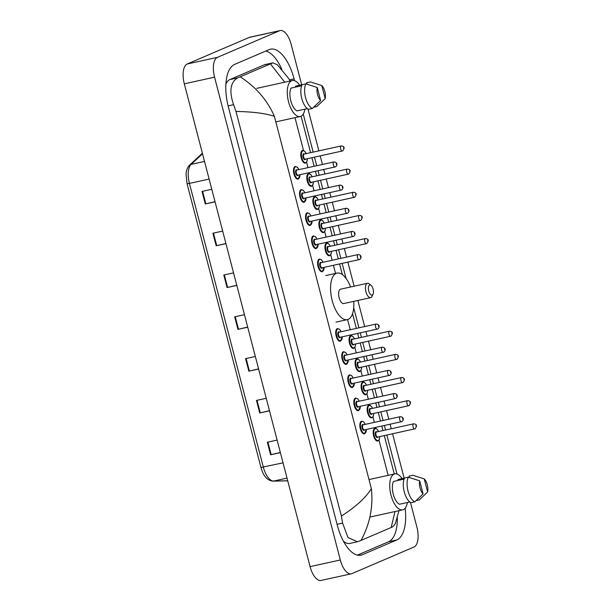 <?xml version="1.0" encoding="UTF-8"?>
<svg xmlns="http://www.w3.org/2000/svg" width="611" height="611" viewBox="0 0 611 611"><rect width="100%" height="100%" fill="white"/><g stroke="black" fill="none" stroke-linecap="round" stroke-linejoin="round"><path stroke-width="0.92" d="M410.455 502.387L416.908 527.171A17.329 7.783 -102.4 0 1 414.006 547.005L351.936 573.599A17.329 7.783 -102.4 0 1 351.302 573.805L321.058 580.45A17.329 7.783 -102.4 0 1 310.083 566.634L184.316 83.829A17.329 7.783 -102.4 0 1 187.226 63.995L249.288 37.401A17.329 7.783 -102.4 0 1 249.93 37.195L280.166 30.55A17.329 7.783 -102.4 0 1 291.149 44.366L301.681 84.807M351.302 573.805A17.329 7.783 -102.4 0 1 340.319 559.989L214.56 77.185A17.329 7.783 -102.4 0 1 217.463 57.35L279.533 30.756A17.329 7.783 -102.4 0 1 280.166 30.55M307.99 109.041L318.881 150.848M320.195 155.881L322.432 164.466M323.738 169.499L324.915 174.005M326.228 179.046L328.458 187.623M329.772 192.656L330.948 197.162M332.262 202.203L334.492 210.78M335.806 215.813L336.982 220.327M338.288 225.36L340.526 233.937M341.839 238.97L343.015 243.484M344.321 248.517L346.559 257.094M347.873 262.134L354.136 286.2M357.855 300.459L364.652 326.572M365.966 331.605L367.142 336.111M368.456 341.152L370.686 349.729M372 354.762L373.176 359.276M374.482 364.309L376.72 372.886M378.033 377.919L379.202 382.433M380.516 387.466L382.753 396.043M384.059 401.076L385.236 405.589M386.549 410.623L388.787 419.199M390.093 424.24L391.269 428.746M392.583 433.779L404.138 478.161M294.555 80.705L294.082 78.888A37.256 16.741 77.6 0 0 270.482 49.186A37.256 16.741 77.6 0 0 269.115 49.621L234.632 64.399A37.256 16.741 77.6 0 0 228.392 107.04L337.379 525.468A37.256 16.741 77.6 0 0 360.986 555.17A37.256 16.741 77.6 0 0 362.354 554.735L396.837 539.956A37.256 16.741 77.6 0 0 405.146 508.222M397.02 474.052L386.855 435.04M385.549 430.007L384.372 425.493M383.059 420.46L380.821 411.883M379.515 406.85L378.339 402.336M377.025 397.303L374.795 388.726M373.481 383.685L372.305 379.179M370.992 374.146L368.761 365.561M367.448 360.528L366.272 356.022M364.966 350.989L362.728 342.404M361.414 337.371L360.246 332.865M358.932 327.832L353.7 307.753M346.055 278.395L342.145 263.387M340.831 258.354L338.601 249.777M337.287 244.736L336.111 240.23M334.805 235.197L332.567 226.62M331.254 221.579L330.077 217.073M328.771 212.04L326.534 203.455M325.22 198.422L324.051 193.916M322.738 188.883L320.5 180.298M319.194 175.265L318.018 170.759M316.704 165.726L314.466 157.142M313.16 152.108L303.255 114.074M281.77 69.15A37.256 16.741 77.6 0 0 265.754 51.064M357.397 555.116L388.52 541.781A37.256 16.741 77.6 0 0 397.356 517.907M341.396 516.089C355.793 506.817 365.79 497.682 371.373 488.678C373.306 507.008 369.846 524.261 361.002 540.437L357.412 541.758L347.98 537.535L342.588 523.115L341.396 516.089L235.991 111.439L233.593 104.68C228.965 91.108 230.362 82.164 237.778 77.849L272.857 62.857L265.143 64.552A23.394 10.509 77.6 0 0 264.28 64.827L229.797 79.606A23.394 10.509 77.6 0 0 225.887 84.219M343.313 541.018A23.394 10.509 77.6 0 0 349.698 543.462L357.412 541.758M272.857 62.857L277.379 64.766L288.606 78.407L290.088 81.026M398.968 510.674L395.34 523.581L393.01 526.651L391.216 527.492L394.989 511.544M361.002 540.437L391.216 527.492M240.245 76.864C255.902 86.945 267.274 100.105 274.385 116.342C265.686 113.394 252.885 111.76 235.991 111.439M284.711 82.21L270.467 63.911M225.94 243.621L216.179 245.767L212.911 233.226L222.679 231.08M215.057 201.821L205.288 203.967L202.027 191.426L211.788 189.28M258.606 369.029L248.845 371.167L245.576 358.626L255.337 356.488M269.497 410.829L259.736 412.975L256.467 400.434L266.228 398.288M280.388 452.629L270.62 454.775L267.358 442.234L277.119 440.088M236.831 285.421L227.071 287.567L223.802 275.026L233.562 272.88M247.722 327.221L237.954 329.367L234.693 316.826L244.453 314.68M247.684 327.076L237.954 329.367M236.793 285.276L227.071 287.567M280.35 452.484L270.62 454.775M269.459 410.684L259.736 412.975M258.568 368.876L248.845 371.167M215.019 201.676L205.288 203.967M225.902 243.476L216.179 245.767M407.384 502.494A18.414 8.271 -102.4 0 1 403.344 509.643A18.414 8.271 -102.4 0 1 402.672 509.857A18.414 8.271 -102.4 0 1 390.811 494.421A18.414 8.271 -102.4 0 1 394.087 474.113A18.414 8.271 -102.4 0 1 394.767 473.892A18.414 8.271 -102.4 0 1 402.13 478.596M404.108 479.108L393.476 481.445A12.999 5.843 -102.4 0 0 393.27 494.207A12.999 5.843 -102.4 0 0 399.418 504.251L409.821 501.959M423.095 493.894A8.661 3.895 -102.4 0 1 419.696 480.842L423.095 493.894L414.777 501.837A13.862 6.232 -102.4 0 1 408.033 491.038A13.862 6.232 -102.4 0 1 408.362 477.214L404.581 478.039A13.862 6.232 -102.4 0 0 404.253 491.87A13.862 6.232 -102.4 0 0 410.997 502.67L414.777 501.837M419.696 480.842L408.362 477.214M398.25 480.399L398.013 479.505L404.574 478.062M408.4 477.222L409.355 477.008L409.118 476.099L412.899 475.266L424.233 478.894A8.661 3.895 -102.4 0 1 427.631 491.947L424.233 478.894M427.631 491.947L419.314 499.897L416.152 500.592M369.617 285.031A5.201 2.337 -102.4 0 1 371.106 285.406A5.201 2.337 -102.4 0 1 373.038 294.189A5.201 2.337 -102.4 0 1 372.229 295.067A5.201 2.337 -102.4 0 1 368.746 290.981A5.201 2.337 -102.4 0 1 369.617 285.031M373.038 294.189L372.023 296.327A7.363 3.307 -102.4 0 1 370.885 297.572A7.363 3.307 -102.4 0 1 370.617 297.656A7.363 3.307 -102.4 0 1 365.874 291.485A7.363 3.307 -102.4 0 1 367.18 283.359A7.363 3.307 -102.4 0 1 367.455 283.275A7.363 3.307 -102.4 0 1 369.296 283.894L371.106 285.406M367.455 283.275L340.617 289.171A7.363 3.307 77.6 0 0 340.342 289.255A7.363 3.307 77.6 0 0 339.036 297.381A7.363 3.307 77.6 0 0 343.779 303.552L370.617 297.656M353.723 301.368A23.829 10.708 -102.4 0 1 348.186 319.354A23.829 10.708 -102.4 0 1 347.308 319.637A23.829 10.708 -102.4 0 1 331.964 299.65A23.829 10.708 -102.4 0 1 336.203 273.369A23.829 10.708 -102.4 0 1 337.081 273.086A23.829 10.708 -102.4 0 1 350.561 286.987M304.92 109.148A18.414 8.271 -102.4 0 1 300.887 116.289A18.414 8.271 -102.4 0 1 300.207 116.51A18.414 8.271 -102.4 0 1 288.354 101.067A18.414 8.271 -102.4 0 1 291.63 80.759A18.414 8.271 -102.4 0 1 292.302 80.537A18.414 8.271 -102.4 0 1 299.673 85.25M301.651 85.761L291.019 88.099A12.999 5.843 -102.4 0 0 290.813 100.853A12.999 5.843 -102.4 0 0 296.961 110.897L307.364 108.613M320.638 100.54A8.661 3.895 -102.4 0 1 317.239 87.488L320.638 100.54L312.313 108.483A13.862 6.232 -102.4 0 1 305.569 97.691A13.862 6.232 -102.4 0 1 305.905 83.86L302.124 84.692A13.862 6.232 -102.4 0 0 301.788 98.524A13.862 6.232 -102.4 0 0 308.54 109.316L312.313 108.483M317.239 87.488L305.905 83.86L306.898 83.661L306.661 82.745L310.441 81.912L321.776 85.54A8.661 3.895 -102.4 0 1 325.174 98.592L321.776 85.54M295.793 87.045L295.556 86.151L302.109 84.708M325.174 98.592L316.849 106.543L313.687 107.238M294.983 117.656L303.545 150.512M306.585 162.205L307.997 167.635M309.311 172.669L309.571 173.669M312.618 185.362L314.031 190.792M315.345 195.826L315.604 196.826M318.652 208.519L320.065 213.949M321.378 218.982L321.638 219.991M324.685 231.684L326.098 237.106M327.412 242.147L327.672 243.147M330.719 254.84L332.132 260.271M333.438 265.304L335.576 273.507M347.575 319.568L350.225 329.741M351.539 334.775L351.799 335.775M354.846 347.468L356.259 352.898M357.572 357.931L357.832 358.932M360.88 370.625L362.292 376.055M363.606 381.088L363.866 382.096M366.906 393.79L368.326 399.212M369.632 404.253L369.892 405.253M372.939 416.946L374.352 422.377M375.666 427.41L375.925 428.41M378.973 440.103L388.153 475.343M274.385 116.342L371.373 488.678M279.533 30.756L249.288 37.401M217.463 57.35L187.226 63.995M214.56 77.185L184.316 83.829M340.319 559.989L310.083 566.634M289.469 79.896L294.082 78.888M388.52 541.781L396.837 539.956M359.558 555.346L362.354 554.735M337.081 524.322L342.588 523.115M228.102 105.886L233.593 104.68M229.797 79.606L237.778 77.849M264.28 64.827L272.254 63.078M283.038 462.833L260.958 467.476L187.05 183.72L189.425 183.407L263.333 467.155A17.329 7.783 77.6 0 0 273.621 481.056A4.33 3.857 88.8 0 1 272.957 481.132C267.259 480.536 263.257 475.984 260.958 467.476M187.05 183.72L186.049 174.234L186.302 172.05C186.286 171.897 186.859 167.849 189.563 165.184A4.33 3.742 47 0 1 191.136 164.374A17.329 7.783 77.6 0 0 189.425 183.407L209.13 179.076M202.531 153.735L191.136 164.374L204.532 161.426M287.025 478.108L273.621 481.056L287.712 480.773M235.235 316.712L238.504 329.245M246.126 358.512L249.395 371.045M257.017 400.312L260.278 412.845M267.901 442.112L271.169 454.645M224.352 274.904L227.613 287.445M213.46 233.104L216.729 245.645M202.569 191.304L205.838 203.837M377.972 440.959A6.5 2.918 -102.4 0 1 377.735 441.035A6.5 2.918 -102.4 0 1 373.55 435.582A6.5 2.918 -102.4 0 1 374.711 428.418A6.5 2.918 -102.4 0 1 374.948 428.342L376.972 429.059L378.621 431.526M378.568 431.534A6.064 2.727 77.6 0 0 375.192 428.754A6.064 2.727 77.6 0 0 374.176 435.696A6.064 2.727 77.6 0 0 378.247 440.455A6.064 2.727 77.6 0 0 379.683 436.613M377.965 436.995A3.032 1.359 -102.4 0 1 377.483 437.529A3.032 1.359 -102.4 0 1 375.452 435.147A3.032 1.359 -102.4 0 1 375.956 431.679A3.032 1.359 -102.4 0 1 376.85 431.916M376.636 431.969A2.597 1.169 77.6 0 0 376.536 431.985A2.597 1.169 77.6 0 0 376.445 432.015A2.597 1.169 77.6 0 0 375.979 434.879A2.597 1.169 77.6 0 0 377.659 437.064A2.597 1.169 77.6 0 0 377.751 437.033M414.793 428.891A2.597 1.169 -102.4 0 1 414.701 428.922A2.597 1.169 -102.4 0 1 413.028 426.738A2.597 1.169 -102.4 0 1 413.487 423.874A2.597 1.169 -102.4 0 1 413.586 423.843A2.597 1.169 -102.4 0 1 413.769 423.835M415.923 425.546L416.144 426.386L415.923 425.546M371.946 417.802A6.5 2.918 -102.4 0 1 371.702 417.878A6.5 2.918 -102.4 0 1 367.517 412.425A6.5 2.918 -102.4 0 1 368.677 405.261A6.5 2.918 -102.4 0 1 368.914 405.185L370.938 405.903L372.588 408.369M372.534 408.377A6.064 2.727 77.6 0 0 369.166 405.597A6.064 2.727 77.6 0 0 368.15 412.532A6.064 2.727 77.6 0 0 372.214 417.298A6.064 2.727 77.6 0 0 373.649 413.456M371.931 413.838A3.032 1.359 -102.4 0 1 371.45 414.373A3.032 1.359 -102.4 0 1 369.418 411.99A3.032 1.359 -102.4 0 1 369.922 408.522A3.032 1.359 -102.4 0 1 370.816 408.759M370.61 408.812A2.597 1.169 77.6 0 0 370.51 408.828A2.597 1.169 77.6 0 0 370.411 408.858A2.597 1.169 77.6 0 0 369.953 411.722A2.597 1.169 77.6 0 0 371.625 413.899A2.597 1.169 77.6 0 0 371.717 413.868M408.767 405.735A2.597 1.169 -102.4 0 1 408.667 405.765A2.597 1.169 -102.4 0 1 406.995 403.581A2.597 1.169 -102.4 0 1 407.461 400.717A2.597 1.169 -102.4 0 1 407.552 400.686A2.597 1.169 -102.4 0 1 407.743 400.679M409.889 402.389L410.111 403.222L409.889 402.389M365.913 394.645A6.5 2.918 -102.4 0 1 365.676 394.721A6.5 2.918 -102.4 0 1 361.491 389.268A6.5 2.918 -102.4 0 1 362.644 382.104A6.5 2.918 -102.4 0 1 362.881 382.028L364.904 382.746L366.554 385.213M366.501 385.22A6.064 2.727 77.6 0 0 363.133 382.44A6.064 2.727 77.6 0 0 362.117 389.375A6.064 2.727 77.6 0 0 366.18 394.141A6.064 2.727 77.6 0 0 367.616 390.299M365.897 390.673A3.032 1.359 -102.4 0 1 365.416 391.216A3.032 1.359 -102.4 0 1 363.385 388.833A3.032 1.359 -102.4 0 1 363.896 385.365A3.032 1.359 -102.4 0 1 364.782 385.602M364.576 385.656A2.597 1.169 77.6 0 0 364.477 385.663A2.597 1.169 77.6 0 0 364.377 385.694A2.597 1.169 77.6 0 0 363.919 388.565A2.597 1.169 77.6 0 0 365.592 390.742A2.597 1.169 77.6 0 0 365.684 390.712M402.733 382.57A2.597 1.169 -102.4 0 1 402.634 382.601A2.597 1.169 -102.4 0 1 400.961 380.424A2.597 1.169 -102.4 0 1 401.427 377.56A2.597 1.169 -102.4 0 1 401.519 377.529A2.597 1.169 -102.4 0 1 401.71 377.522M403.863 379.232L404.077 380.065L403.863 379.232M359.879 371.48A6.5 2.918 -102.4 0 1 359.642 371.564A6.5 2.918 -102.4 0 1 355.457 366.111A6.5 2.918 -102.4 0 1 356.61 358.947A6.5 2.918 -102.4 0 1 356.847 358.863L358.871 359.589L360.521 362.048M360.467 362.063A6.064 2.727 77.6 0 0 357.099 359.276A6.064 2.727 77.6 0 0 356.083 366.218A6.064 2.727 77.6 0 0 360.146 370.984A6.064 2.727 77.6 0 0 361.582 367.142M359.864 367.517A3.032 1.359 -102.4 0 1 359.383 368.059A3.032 1.359 -102.4 0 1 357.351 365.676A3.032 1.359 -102.4 0 1 357.863 362.201A3.032 1.359 -102.4 0 1 358.749 362.438M358.542 362.499A2.597 1.169 77.6 0 0 358.443 362.506A2.597 1.169 77.6 0 0 358.351 362.537A2.597 1.169 77.6 0 0 357.886 365.409A2.597 1.169 77.6 0 0 359.558 367.585A2.597 1.169 77.6 0 0 359.658 367.555M396.699 359.413A2.597 1.169 -102.4 0 1 396.608 359.444A2.597 1.169 -102.4 0 1 394.927 357.267A2.597 1.169 -102.4 0 1 395.393 354.395A2.597 1.169 -102.4 0 1 395.485 354.365A2.597 1.169 -102.4 0 1 395.676 354.357M397.83 356.076L398.044 356.908L397.83 356.076M353.845 348.323A6.5 2.918 -102.4 0 1 353.609 348.4A6.5 2.918 -102.4 0 1 349.423 342.954A6.5 2.918 -102.4 0 1 350.577 335.783A6.5 2.918 -102.4 0 1 350.821 335.706L352.845 336.432L354.495 338.891M354.441 338.906A6.064 2.727 77.6 0 0 351.065 336.119A6.064 2.727 77.6 0 0 350.05 343.061A6.064 2.727 77.6 0 0 354.113 347.827A6.064 2.727 77.6 0 0 355.556 343.985M353.838 344.36A3.032 1.359 -102.4 0 1 353.357 344.902A3.032 1.359 -102.4 0 1 351.317 342.519A3.032 1.359 -102.4 0 1 351.829 339.044A3.032 1.359 -102.4 0 1 352.715 339.281M352.509 339.342A2.597 1.169 77.6 0 0 352.41 339.349A2.597 1.169 77.6 0 0 352.318 339.38A2.597 1.169 77.6 0 0 351.852 342.252A2.597 1.169 77.6 0 0 353.525 344.428A2.597 1.169 77.6 0 0 353.624 344.398M390.666 336.256A2.597 1.169 -102.4 0 1 390.574 336.287A2.597 1.169 -102.4 0 1 388.901 334.11A2.597 1.169 -102.4 0 1 389.36 331.238A2.597 1.169 -102.4 0 1 389.459 331.208A2.597 1.169 -102.4 0 1 389.642 331.2M391.796 332.919L392.01 333.751L391.796 332.919M329.719 255.696A6.5 2.918 -102.4 0 1 329.482 255.772A6.5 2.918 -102.4 0 1 325.296 250.319A6.5 2.918 -102.4 0 1 326.45 243.155A6.5 2.918 -102.4 0 1 326.686 243.079L328.71 243.797L330.36 246.264M330.307 246.271A6.064 2.727 77.6 0 0 326.938 243.491A6.064 2.727 77.6 0 0 325.923 250.426A6.064 2.727 77.6 0 0 329.986 255.192A6.064 2.727 77.6 0 0 331.422 251.35M329.703 251.732A3.032 1.359 -102.4 0 1 329.222 252.267A3.032 1.359 -102.4 0 1 327.19 249.884A3.032 1.359 -102.4 0 1 327.702 246.416A3.032 1.359 -102.4 0 1 328.588 246.653M328.382 246.707A2.597 1.169 77.6 0 0 328.283 246.722A2.597 1.169 77.6 0 0 328.183 246.752A2.597 1.169 77.6 0 0 327.725 249.616A2.597 1.169 77.6 0 0 329.398 251.793A2.597 1.169 77.6 0 0 329.497 251.763M366.539 243.629A2.597 1.169 -102.4 0 1 366.44 243.659A2.597 1.169 -102.4 0 1 364.767 241.475A2.597 1.169 -102.4 0 1 365.233 238.611A2.597 1.169 -102.4 0 1 365.325 238.58A2.597 1.169 -102.4 0 1 365.515 238.573M367.669 240.283L367.883 241.116L367.669 240.283M323.685 232.539A6.5 2.918 -102.4 0 1 323.448 232.615A6.5 2.918 -102.4 0 1 319.263 227.162A6.5 2.918 -102.4 0 1 320.416 219.998A6.5 2.918 -102.4 0 1 320.66 219.922L322.677 220.64L324.334 223.107M324.273 223.114A6.064 2.727 77.6 0 0 320.905 220.334A6.064 2.727 77.6 0 0 319.889 227.269A6.064 2.727 77.6 0 0 323.952 232.035A6.064 2.727 77.6 0 0 325.396 228.193M323.67 228.567A3.032 1.359 -102.4 0 1 323.188 229.11A3.032 1.359 -102.4 0 1 321.157 226.727A3.032 1.359 -102.4 0 1 321.669 223.259A3.032 1.359 -102.4 0 1 322.555 223.496M322.348 223.55A2.597 1.169 77.6 0 0 322.249 223.557A2.597 1.169 77.6 0 0 322.157 223.588A2.597 1.169 77.6 0 0 321.692 226.46A2.597 1.169 77.6 0 0 323.364 228.636A2.597 1.169 77.6 0 0 323.463 228.606M360.505 220.464A2.597 1.169 -102.4 0 1 360.414 220.495A2.597 1.169 -102.4 0 1 358.733 218.318A2.597 1.169 -102.4 0 1 359.199 215.454A2.597 1.169 -102.4 0 1 359.299 215.423A2.597 1.169 -102.4 0 1 359.482 215.416M361.636 217.126L361.849 217.959L361.636 217.126M317.651 209.374A6.5 2.918 -102.4 0 1 317.415 209.458A6.5 2.918 -102.4 0 1 313.229 204.005A6.5 2.918 -102.4 0 1 314.39 196.841A6.5 2.918 -102.4 0 1 314.627 196.757L316.651 197.483L318.3 199.942M318.247 199.957A6.064 2.727 77.6 0 0 314.871 197.17A6.064 2.727 77.6 0 0 313.855 204.112A6.064 2.727 77.6 0 0 317.919 208.878A6.064 2.727 77.6 0 0 319.362 205.036M317.644 205.411A3.032 1.359 -102.4 0 1 317.162 205.953A3.032 1.359 -102.4 0 1 315.131 203.57A3.032 1.359 -102.4 0 1 315.635 200.095A3.032 1.359 -102.4 0 1 316.529 200.332M316.315 200.393A2.597 1.169 77.6 0 0 316.215 200.4A2.597 1.169 77.6 0 0 316.124 200.431A2.597 1.169 77.6 0 0 315.658 203.303A2.597 1.169 77.6 0 0 317.33 205.479A2.597 1.169 77.6 0 0 317.43 205.449M354.472 197.307A2.597 1.169 -102.4 0 1 354.38 197.338A2.597 1.169 -102.4 0 1 352.707 195.161A2.597 1.169 -102.4 0 1 353.166 192.289A2.597 1.169 -102.4 0 1 353.265 192.259A2.597 1.169 -102.4 0 1 353.448 192.251M355.602 193.97L355.823 194.802L355.602 193.97M311.618 186.218A6.5 2.918 -102.4 0 1 311.381 186.294A6.5 2.918 -102.4 0 1 307.196 180.848A6.5 2.918 -102.4 0 1 308.356 173.677A6.5 2.918 -102.4 0 1 308.593 173.6L310.617 174.326L312.267 176.785M312.213 176.8A6.064 2.727 77.6 0 0 308.838 174.013A6.064 2.727 77.6 0 0 307.822 180.955A6.064 2.727 77.6 0 0 311.893 185.721A6.064 2.727 77.6 0 0 313.328 181.879M311.61 182.254A3.032 1.359 -102.4 0 1 311.129 182.796A3.032 1.359 -102.4 0 1 309.097 180.413A3.032 1.359 -102.4 0 1 309.601 176.938A3.032 1.359 -102.4 0 1 310.495 177.175M310.289 177.236A2.597 1.169 77.6 0 0 310.182 177.243A2.597 1.169 77.6 0 0 310.09 177.274A2.597 1.169 77.6 0 0 309.624 180.146A2.597 1.169 77.6 0 0 311.305 182.322A2.597 1.169 77.6 0 0 311.396 182.292M348.446 174.15A2.597 1.169 -102.4 0 1 348.346 174.181A2.597 1.169 -102.4 0 1 346.674 172.004A2.597 1.169 -102.4 0 1 347.132 169.132A2.597 1.169 -102.4 0 1 347.231 169.102A2.597 1.169 -102.4 0 1 347.422 169.094M349.568 170.813L349.79 171.645L349.568 170.813M305.592 163.061A6.5 2.918 -102.4 0 1 305.347 163.137A6.5 2.918 -102.4 0 1 301.162 157.691A6.5 2.918 -102.4 0 1 302.323 150.52A6.5 2.918 -102.4 0 1 302.56 150.443L304.584 151.169L306.233 153.628M306.18 153.644A6.064 2.727 77.6 0 0 302.812 150.856A6.064 2.727 77.6 0 0 301.796 157.798A6.064 2.727 77.6 0 0 305.859 162.564A6.064 2.727 77.6 0 0 307.295 158.723M305.576 159.097A3.032 1.359 -102.4 0 1 305.095 159.631A3.032 1.359 -102.4 0 1 303.064 157.256A3.032 1.359 -102.4 0 1 303.568 153.781A3.032 1.359 -102.4 0 1 304.461 154.018M304.255 154.071A2.597 1.169 77.6 0 0 304.156 154.087A2.597 1.169 77.6 0 0 304.057 154.117A2.597 1.169 77.6 0 0 303.598 156.981A2.597 1.169 77.6 0 0 305.271 159.166A2.597 1.169 77.6 0 0 305.363 159.135M342.412 150.993A2.597 1.169 -102.4 0 1 342.313 151.024A2.597 1.169 -102.4 0 1 340.64 148.847A2.597 1.169 -102.4 0 1 341.106 145.976A2.597 1.169 -102.4 0 1 341.198 145.945A2.597 1.169 -102.4 0 1 341.389 145.937M343.535 147.648L343.756 148.488L343.535 147.648M364.652 433.795A6.5 2.918 -102.4 0 1 364.416 433.871A6.5 2.918 -102.4 0 1 360.23 428.426A6.5 2.918 -102.4 0 1 361.384 421.254A6.5 2.918 -102.4 0 1 361.62 421.178L363.66 421.911L365.294 424.362M365.241 424.378A6.064 2.727 77.6 0 0 361.872 421.59A6.064 2.727 77.6 0 0 360.857 428.532A6.064 2.727 77.6 0 0 364.92 433.298A6.064 2.727 77.6 0 0 366.356 429.457M364.637 429.831A3.032 1.359 -102.4 0 1 364.156 430.365A3.032 1.359 -102.4 0 1 362.124 427.99A3.032 1.359 -102.4 0 1 362.636 424.515A3.032 1.359 -102.4 0 1 363.522 424.752M363.316 424.805A2.597 1.169 77.6 0 0 363.217 424.821A2.597 1.169 77.6 0 0 363.117 424.851A2.597 1.169 77.6 0 0 362.659 427.715A2.597 1.169 77.6 0 0 364.332 429.9A2.597 1.169 77.6 0 0 364.423 429.869M401.473 421.727A2.597 1.169 -102.4 0 1 401.374 421.758A2.597 1.169 -102.4 0 1 399.701 419.581A2.597 1.169 -102.4 0 1 400.167 416.71A2.597 1.169 -102.4 0 1 400.258 416.679A2.597 1.169 -102.4 0 1 400.449 416.671M402.817 419.222L402.603 418.382L402.817 419.222M358.619 410.638A6.5 2.918 -102.4 0 1 358.382 410.714A6.5 2.918 -102.4 0 1 354.197 405.269A6.5 2.918 -102.4 0 1 355.35 398.097A6.5 2.918 -102.4 0 1 355.587 398.021L357.626 398.754L359.268 401.206M359.207 401.221A6.064 2.727 77.6 0 0 355.839 398.433A6.064 2.727 77.6 0 0 354.823 405.376A6.064 2.727 77.6 0 0 358.886 410.134A6.064 2.727 77.6 0 0 360.33 406.292M358.604 406.674A3.032 1.359 -102.4 0 1 358.122 407.209A3.032 1.359 -102.4 0 1 356.091 404.826A3.032 1.359 -102.4 0 1 356.603 401.358A3.032 1.359 -102.4 0 1 357.488 401.595M357.282 401.648A2.597 1.169 77.6 0 0 357.183 401.664A2.597 1.169 77.6 0 0 357.091 401.694A2.597 1.169 77.6 0 0 356.625 404.558A2.597 1.169 77.6 0 0 358.298 406.743A2.597 1.169 77.6 0 0 358.397 406.712M395.439 398.571A2.597 1.169 -102.4 0 1 395.348 398.601A2.597 1.169 -102.4 0 1 393.667 396.417A2.597 1.169 -102.4 0 1 394.133 393.553A2.597 1.169 -102.4 0 1 394.225 393.522A2.597 1.169 -102.4 0 1 394.416 393.515M396.783 396.065L396.57 395.225L396.783 396.065M352.585 387.481A6.5 2.918 -102.4 0 1 352.348 387.557A6.5 2.918 -102.4 0 1 348.163 382.104A6.5 2.918 -102.4 0 1 349.316 374.94A6.5 2.918 -102.4 0 1 349.561 374.864L351.6 375.597L353.234 378.049M353.181 378.056A6.064 2.727 77.6 0 0 349.805 375.276A6.064 2.727 77.6 0 0 348.789 382.219A6.064 2.727 77.6 0 0 352.853 386.977A6.064 2.727 77.6 0 0 354.296 383.135M352.578 383.517A3.032 1.359 -102.4 0 1 352.096 384.052A3.032 1.359 -102.4 0 1 350.057 381.669A3.032 1.359 -102.4 0 1 350.569 378.201A3.032 1.359 -102.4 0 1 351.455 378.438M351.249 378.492A2.597 1.169 77.6 0 0 351.149 378.507A2.597 1.169 77.6 0 0 351.058 378.537A2.597 1.169 77.6 0 0 350.592 381.401A2.597 1.169 77.6 0 0 352.264 383.586A2.597 1.169 77.6 0 0 352.364 383.555M389.406 375.414A2.597 1.169 -102.4 0 1 389.314 375.444A2.597 1.169 -102.4 0 1 387.641 373.26A2.597 1.169 -102.4 0 1 388.1 370.396A2.597 1.169 -102.4 0 1 388.199 370.365A2.597 1.169 -102.4 0 1 388.382 370.358M390.75 372.909L390.536 372.068L390.75 372.909M346.552 364.324A6.5 2.918 -102.4 0 1 346.315 364.4A6.5 2.918 -102.4 0 1 342.129 358.947A6.5 2.918 -102.4 0 1 343.29 351.783A6.5 2.918 -102.4 0 1 343.527 351.707L345.566 352.44L347.201 354.892M347.147 354.899A6.064 2.727 77.6 0 0 343.772 352.119A6.064 2.727 77.6 0 0 342.756 359.054A6.064 2.727 77.6 0 0 346.827 363.82A6.064 2.727 77.6 0 0 348.262 359.978M346.544 360.36A3.032 1.359 -102.4 0 1 346.063 360.895A3.032 1.359 -102.4 0 1 344.031 358.512A3.032 1.359 -102.4 0 1 344.535 355.044A3.032 1.359 -102.4 0 1 345.429 355.281M345.215 355.335A2.597 1.169 77.6 0 0 345.116 355.35A2.597 1.169 77.6 0 0 345.024 355.381A2.597 1.169 77.6 0 0 344.558 358.245A2.597 1.169 77.6 0 0 346.238 360.421A2.597 1.169 77.6 0 0 346.33 360.391M383.372 352.257A2.597 1.169 -102.4 0 1 383.28 352.287A2.597 1.169 -102.4 0 1 381.608 350.103A2.597 1.169 -102.4 0 1 382.066 347.239A2.597 1.169 -102.4 0 1 382.165 347.208A2.597 1.169 -102.4 0 1 382.349 347.201M384.724 349.744L384.502 348.912L384.724 349.744M340.526 341.167A6.5 2.918 -102.4 0 1 340.281 341.244A6.5 2.918 -102.4 0 1 336.096 335.79A6.5 2.918 -102.4 0 1 337.257 328.626A6.5 2.918 -102.4 0 1 337.493 328.55L339.533 329.283L341.167 331.735M341.114 331.742A6.064 2.727 77.6 0 0 337.746 328.962A6.064 2.727 77.6 0 0 336.722 335.897A6.064 2.727 77.6 0 0 340.793 340.663A6.064 2.727 77.6 0 0 342.229 336.821M340.51 337.196A3.032 1.359 -102.4 0 1 340.029 337.738A3.032 1.359 -102.4 0 1 337.998 335.355A3.032 1.359 -102.4 0 1 338.502 331.888A3.032 1.359 -102.4 0 1 339.395 332.124M339.189 332.178A2.597 1.169 77.6 0 0 339.09 332.185A2.597 1.169 77.6 0 0 338.99 332.224A2.597 1.169 77.6 0 0 338.532 335.088A2.597 1.169 77.6 0 0 340.205 337.264A2.597 1.169 77.6 0 0 340.296 337.234M377.346 329.092A2.597 1.169 -102.4 0 1 377.247 329.123A2.597 1.169 -102.4 0 1 375.574 326.946A2.597 1.169 -102.4 0 1 376.04 324.082A2.597 1.169 -102.4 0 1 376.132 324.051A2.597 1.169 -102.4 0 1 376.323 324.044M378.69 326.587L378.469 325.755L378.69 326.587M322.425 271.689A6.5 2.918 -102.4 0 1 322.188 271.765A6.5 2.918 -102.4 0 1 318.003 266.32A6.5 2.918 -102.4 0 1 319.156 259.148A6.5 2.918 -102.4 0 1 319.4 259.072L321.439 259.805L323.074 262.256M323.02 262.272A6.064 2.727 77.6 0 0 319.645 259.484A6.064 2.727 77.6 0 0 318.629 266.427A6.064 2.727 77.6 0 0 322.692 271.192A6.064 2.727 77.6 0 0 324.135 267.351M322.417 267.725A3.032 1.359 -102.4 0 1 321.936 268.26A3.032 1.359 -102.4 0 1 319.897 265.884A3.032 1.359 -102.4 0 1 320.408 262.409A3.032 1.359 -102.4 0 1 321.294 262.646M321.088 262.699A2.597 1.169 77.6 0 0 320.989 262.715A2.597 1.169 77.6 0 0 320.897 262.745A2.597 1.169 77.6 0 0 320.431 265.609A2.597 1.169 77.6 0 0 322.104 267.794A2.597 1.169 77.6 0 0 322.203 267.763M359.245 259.622A2.597 1.169 -102.4 0 1 359.153 259.652A2.597 1.169 -102.4 0 1 357.481 257.475A2.597 1.169 -102.4 0 1 357.939 254.604A2.597 1.169 -102.4 0 1 358.038 254.573A2.597 1.169 -102.4 0 1 358.222 254.566M360.589 257.116L360.375 256.276L360.589 257.116M316.391 248.532A6.5 2.918 -102.4 0 1 316.154 248.608A6.5 2.918 -102.4 0 1 311.969 243.163A6.5 2.918 -102.4 0 1 313.13 235.991A6.5 2.918 -102.4 0 1 313.367 235.915L315.406 236.648L317.04 239.1M316.987 239.115A6.064 2.727 77.6 0 0 313.611 236.327A6.064 2.727 77.6 0 0 312.595 243.27A6.064 2.727 77.6 0 0 316.658 248.028A6.064 2.727 77.6 0 0 318.102 244.186M316.383 244.568A3.032 1.359 -102.4 0 1 315.902 245.103A3.032 1.359 -102.4 0 1 313.871 242.72A3.032 1.359 -102.4 0 1 314.375 239.252A3.032 1.359 -102.4 0 1 315.268 239.489M315.055 239.543A2.597 1.169 77.6 0 0 314.955 239.558A2.597 1.169 77.6 0 0 314.864 239.588A2.597 1.169 77.6 0 0 314.398 242.452A2.597 1.169 77.6 0 0 316.07 244.637A2.597 1.169 77.6 0 0 316.17 244.606M353.211 236.465A2.597 1.169 -102.4 0 1 353.12 236.495A2.597 1.169 -102.4 0 1 351.447 234.311A2.597 1.169 -102.4 0 1 351.905 231.447A2.597 1.169 -102.4 0 1 352.005 231.416A2.597 1.169 -102.4 0 1 352.188 231.409M354.563 233.96L354.342 233.119L354.563 233.96M310.357 225.375A6.5 2.918 -102.4 0 1 310.121 225.451A6.5 2.918 -102.4 0 1 305.935 219.998A6.5 2.918 -102.4 0 1 307.096 212.834A6.5 2.918 -102.4 0 1 307.333 212.758L309.372 213.491L311.007 215.943M310.953 215.95A6.064 2.727 77.6 0 0 307.577 213.17A6.064 2.727 77.6 0 0 306.562 220.113A6.064 2.727 77.6 0 0 310.632 224.871A6.064 2.727 77.6 0 0 312.068 221.029M310.35 221.411A3.032 1.359 -102.4 0 1 309.869 221.946A3.032 1.359 -102.4 0 1 307.837 219.563A3.032 1.359 -102.4 0 1 308.341 216.095A3.032 1.359 -102.4 0 1 309.235 216.332M309.029 216.386A2.597 1.169 77.6 0 0 308.929 216.401A2.597 1.169 77.6 0 0 308.83 216.431A2.597 1.169 77.6 0 0 308.364 219.296A2.597 1.169 77.6 0 0 310.044 221.48A2.597 1.169 77.6 0 0 310.136 221.449M347.185 213.308A2.597 1.169 -102.4 0 1 347.086 213.338A2.597 1.169 -102.4 0 1 345.414 211.154A2.597 1.169 -102.4 0 1 345.872 208.29A2.597 1.169 -102.4 0 1 345.971 208.259A2.597 1.169 -102.4 0 1 346.162 208.252M348.53 210.803L348.308 209.963L348.53 210.803M304.331 202.218A6.5 2.918 -102.4 0 1 304.087 202.294A6.5 2.918 -102.4 0 1 299.909 196.841A6.5 2.918 -102.4 0 1 301.063 189.677A6.5 2.918 -102.4 0 1 301.299 189.601L303.339 190.334L304.973 192.786M304.92 192.793A6.064 2.727 77.6 0 0 301.551 190.013A6.064 2.727 77.6 0 0 300.536 196.948A6.064 2.727 77.6 0 0 304.599 201.714A6.064 2.727 77.6 0 0 306.035 197.872M304.316 198.254A3.032 1.359 -102.4 0 1 303.835 198.789A3.032 1.359 -102.4 0 1 301.803 196.406A3.032 1.359 -102.4 0 1 302.308 192.939A3.032 1.359 -102.4 0 1 303.201 193.175M302.995 193.229A2.597 1.169 77.6 0 0 302.896 193.244A2.597 1.169 77.6 0 0 302.796 193.275A2.597 1.169 77.6 0 0 302.338 196.139A2.597 1.169 77.6 0 0 304.011 198.315A2.597 1.169 77.6 0 0 304.102 198.285M341.152 190.151A2.597 1.169 -102.4 0 1 341.053 190.181A2.597 1.169 -102.4 0 1 339.38 187.997A2.597 1.169 -102.4 0 1 339.846 185.133A2.597 1.169 -102.4 0 1 339.937 185.102A2.597 1.169 -102.4 0 1 340.128 185.095M342.496 187.638L342.275 186.806L342.496 187.638M298.298 179.061A6.5 2.918 -102.4 0 1 298.061 179.138A6.5 2.918 -102.4 0 1 293.876 173.684A6.5 2.918 -102.4 0 1 295.029 166.52A6.5 2.918 -102.4 0 1 295.266 166.444L297.305 167.177L298.939 169.629M298.886 169.637A6.064 2.727 77.6 0 0 295.518 166.856A6.064 2.727 77.6 0 0 294.502 173.791A6.064 2.727 77.6 0 0 298.565 178.557A6.064 2.727 77.6 0 0 300.001 174.715M298.283 175.09A3.032 1.359 -102.4 0 1 297.801 175.632A3.032 1.359 -102.4 0 1 295.77 173.249A3.032 1.359 -102.4 0 1 296.282 169.782A3.032 1.359 -102.4 0 1 297.167 170.018M296.961 170.072A2.597 1.169 77.6 0 0 296.862 170.079A2.597 1.169 77.6 0 0 296.763 170.11A2.597 1.169 77.6 0 0 296.304 172.982A2.597 1.169 77.6 0 0 297.977 175.158A2.597 1.169 77.6 0 0 298.069 175.128M335.118 166.986A2.597 1.169 -102.4 0 1 335.019 167.017A2.597 1.169 -102.4 0 1 333.346 164.84A2.597 1.169 -102.4 0 1 333.812 161.976A2.597 1.169 -102.4 0 1 333.904 161.946A2.597 1.169 -102.4 0 1 334.095 161.938M336.462 164.481L336.249 163.649L336.462 164.481M394.286 473.999L384.288 435.605M382.975 430.572L381.799 426.058M380.485 421.025L378.255 412.448M376.941 407.407L375.765 402.901M374.459 397.868L372.221 389.291M370.908 384.25L369.739 379.744M368.425 374.711L366.188 366.126M364.882 361.093L363.705 356.587M362.392 351.554L360.154 342.97M358.848 337.936L357.672 333.43M356.358 328.39L352.532 313.687M342.336 274.545L339.571 263.952M338.265 258.919L336.027 250.342M334.713 245.301L333.545 240.795M332.231 235.762L329.993 227.185M328.687 222.144L327.511 217.638M326.198 212.605L323.967 204.021M322.654 198.987L321.478 194.481M320.164 189.448L317.934 180.864M316.62 175.831L315.444 171.324M314.138 166.284L311.9 157.707M310.587 152.674L301.086 116.197M189.563 165.184L202.394 153.216M287.735 480.834L272.957 481.132M394.767 473.892L368.998 479.559M402.672 509.857L369.876 517.066M337.081 273.086L325.739 275.584M347.308 319.637L335.966 322.127M292.302 80.537L256.773 88.351M300.207 116.51L275.821 121.864M377.735 441.035L379.271 439.538L379.737 436.605M377.659 437.064L415.106 428.792C417.344 425.73 416.839 424.08 413.586 423.843L376.536 431.985M371.702 417.878L373.237 416.381L373.703 413.448M371.625 413.899L409.072 405.635C411.31 402.573 410.806 400.923 407.552 400.686L370.51 408.828M365.676 394.721L367.203 393.217L367.669 390.284M365.592 390.742L403.039 382.471C405.276 379.416 404.772 377.766 401.519 377.529L364.477 385.663M359.642 371.564L361.17 370.06L361.643 367.127M359.558 367.585L397.005 359.314C399.243 356.259 398.739 354.609 395.485 354.365L358.443 362.506M353.609 348.4L355.144 346.903L355.61 343.97M353.525 344.428L390.979 336.157C393.217 333.102 392.705 331.452 389.459 331.208L352.41 339.349M329.482 255.772L331.009 254.275L331.483 251.342M329.398 251.793L366.844 243.529C369.082 240.467 368.578 238.817 365.325 238.58L328.283 246.722M323.448 232.615L324.983 231.111L325.449 228.178M323.364 228.636L360.818 220.365C363.056 217.31 362.544 215.66 359.299 215.423L322.249 223.557M317.415 209.458L318.95 207.954L319.416 205.021M317.33 205.479L354.785 197.208C357.023 194.153 356.511 192.503 353.265 192.259L316.215 200.4M311.381 186.294L312.916 184.797L313.382 181.864M311.305 182.322L348.751 174.051C350.989 170.996 350.485 169.346 347.231 169.102L310.182 177.243M305.347 163.137L306.882 161.64L307.348 158.707M305.271 159.166L342.718 150.894C344.955 147.839 344.451 146.189 341.198 145.945L304.156 154.087M366.409 429.441L364.416 433.871M363.217 424.821L400.258 416.679C404.398 416.969 403.611 420.704 401.778 421.628L364.332 429.9M360.383 406.284L358.382 410.714M357.183 401.664L394.225 393.522C398.364 393.805 397.578 397.547 395.745 398.471L358.298 406.743M354.349 383.128L352.348 387.557M351.149 378.507L388.199 370.365C392.331 370.648 391.552 374.39 389.719 375.314L352.264 383.586M348.316 359.971L346.315 364.4M345.116 355.35L382.165 347.208C386.297 347.491 385.518 351.233 383.685 352.157L346.238 360.421M342.282 336.806L340.281 341.244M339.09 332.185L376.132 324.051C380.263 324.334 379.484 328.076 377.651 328.993L340.205 337.264M324.189 267.335L322.188 271.765M320.989 262.715L358.038 254.573C362.17 254.863 361.384 258.598 359.558 259.522L322.104 267.794M318.155 244.179L316.154 248.608M314.955 239.558L352.005 231.416C356.137 231.699 355.358 235.441 353.525 236.365L316.07 244.637M312.122 221.022L310.121 225.451M308.929 216.401L345.971 208.259C350.103 208.542 349.324 212.284 347.491 213.208L310.044 221.48M306.088 197.865L304.087 202.294M302.896 193.244L339.937 185.102C344.077 185.385 343.29 189.127 341.457 190.052L304.011 198.315M300.054 174.7L298.061 179.138M296.862 170.079L333.904 161.946C338.043 162.228 337.257 165.971 335.424 166.887L297.977 175.158"/></g></svg>
